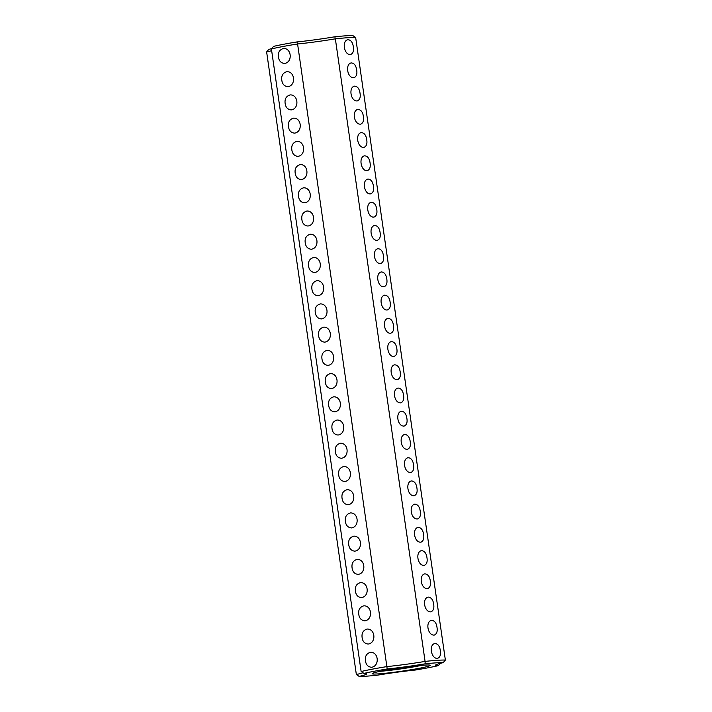 <?xml version="1.0" encoding="UTF-8"?>
<svg xmlns="http://www.w3.org/2000/svg" width="712" height="712" viewBox="0 0 712 712"><rect width="100%" height="100%" fill="white"/><g stroke="black" fill="none" stroke-linecap="round" stroke-linejoin="round"><path stroke-width="1.07" d="M355.653 37.496A47.01 2.786 -8.2 0 0 335.352 38.831L425.073 661.404A47.01 2.786 -8.2 0 1 445.374 660.077L355.653 37.496L352.858 35.6A44.749 2.652 -8.2 0 0 334.827 36.784A39.863 2.367 -8.2 0 1 296.842 41.946A44.749 2.652 -8.2 0 0 273.595 46.378L271.406 48.95A47.01 2.786 -8.2 0 1 297.589 43.966L296.842 41.946M440.363 663.317L438.405 665.622A44.749 2.652 -8.2 0 1 415.158 670.054A39.863 2.367 -8.2 0 0 377.173 675.216A44.749 2.652 -8.2 0 1 359.142 676.4A39.863 2.367 -8.2 0 0 366.68 673.748A39.863 2.367 -8.2 0 0 363.948 673.41A44.749 2.652 -8.2 0 1 387.203 668.977A39.863 2.367 -8.2 0 0 425.189 663.815A44.749 2.652 -8.2 0 1 443.211 662.641A39.863 2.367 -8.2 0 0 435.637 665.017A39.863 2.367 -8.2 0 0 438.405 665.622M445.374 660.077L443.211 662.641M353.357 46.876C352.689 42.293 350.856 39.899 347.857 39.703C341.386 41.02 344.403 55.678 350.669 54.477C353.036 53.489 353.926 50.953 353.357 46.876M356.703 70.105C356.036 65.513 354.202 63.119 351.203 62.923C345.053 63.991 347.233 78.436 354.015 77.697C356.445 76.567 357.335 74.039 356.703 70.105M360.05 93.325C359.382 88.742 357.549 86.348 354.549 86.143C348.399 87.211 350.58 101.665 357.362 100.926C359.791 99.796 360.681 97.259 360.05 93.325M363.396 116.545C362.817 112.104 360.984 109.71 357.896 109.372C351.479 110.823 354.211 124.92 360.708 124.146C363.138 122.998 364.037 120.47 363.396 116.545M366.742 139.775C366.075 135.182 364.241 132.797 361.242 132.592C355.092 133.66 357.273 148.114 364.055 147.375C366.484 146.236 367.374 143.708 366.742 139.775M370.089 162.995C369.421 158.411 367.588 156.017 364.589 155.821C358.118 157.138 361.135 171.797 367.401 170.595C369.768 169.607 370.667 167.071 370.089 162.995M373.435 186.224C372.768 181.631 370.934 179.237 367.935 179.041C361.465 180.359 364.482 195.026 370.747 193.815C373.115 192.827 374.014 190.3 373.435 186.224M376.782 209.444C376.114 204.86 374.281 202.466 371.281 202.261C364.82 203.579 367.828 218.246 374.094 217.044C376.461 216.056 377.36 213.52 376.782 209.444M380.128 232.664C379.46 228.08 377.627 225.686 374.628 225.49C368.166 226.808 371.175 241.466 377.44 240.264C379.808 239.277 380.706 236.74 380.128 232.664M383.474 255.893C382.807 251.3 380.973 248.906 377.974 248.71C371.824 249.778 374.014 264.232 380.787 263.493C383.216 262.354 384.106 259.827 383.474 255.893M386.821 279.113C386.153 274.529 384.32 272.135 381.32 271.94C374.859 273.257 377.867 287.915 384.133 286.714C386.5 285.726 387.399 283.189 386.821 279.113M390.167 302.342C389.5 297.75 387.666 295.355 384.667 295.16C378.205 296.477 381.214 311.144 387.479 309.934C389.847 308.946 390.746 306.418 390.167 302.342M393.513 325.562C392.846 320.978 391.013 318.584 388.013 318.38C381.552 319.697 384.569 334.364 390.835 333.163C393.193 332.166 394.092 329.638 393.513 325.562M437.017 627.468C436.447 623.027 434.614 620.633 431.517 620.286C425.108 621.745 427.832 635.834 434.338 635.068C436.767 633.92 437.658 631.393 437.017 627.468M396.86 348.782C396.192 344.199 394.359 341.805 391.36 341.609C384.898 342.926 387.915 357.584 394.181 356.383C396.54 355.395 397.438 352.858 396.86 348.782M400.206 372.011C399.539 367.419 397.705 365.025 394.706 364.829C388.556 365.897 390.746 380.342 397.527 379.603C399.948 378.473 400.838 375.945 400.206 372.011M403.553 395.231C402.885 390.648 401.052 388.254 398.053 388.049C391.903 389.117 394.092 403.57 400.874 402.832C403.295 401.702 404.185 399.165 403.553 395.231M406.899 418.46C406.232 413.868 404.398 411.474 401.399 411.278C395.249 412.337 397.438 426.791 404.22 426.052C406.641 424.922 407.531 422.394 406.899 418.46M410.245 441.68C409.578 437.097 407.745 434.703 404.745 434.498C398.595 435.566 400.785 450.02 407.567 449.281C409.987 448.142 410.877 445.614 410.245 441.68M413.592 464.9C412.924 460.317 411.091 457.923 408.092 457.727C401.942 458.786 404.131 473.24 410.913 472.501C413.334 471.371 414.224 468.834 413.592 464.9M416.938 488.129C416.271 483.537 414.437 481.143 411.438 480.947C405.288 482.015 407.478 496.46 414.259 495.721C416.68 494.591 417.57 492.063 416.938 488.129M420.285 511.349C419.617 506.766 417.784 504.372 414.785 504.167C408.635 505.235 410.824 519.689 417.606 518.95C420.027 517.82 420.917 515.283 420.285 511.349M423.631 534.578C422.964 529.986 421.13 527.592 418.131 527.396C411.981 528.455 414.17 542.909 420.952 542.17C423.373 541.04 424.263 538.503 423.631 534.578M426.978 557.799C426.408 553.357 424.575 550.963 421.477 550.616C415.069 552.076 417.793 566.165 424.299 565.399C426.719 564.251 427.618 561.715 426.978 557.799M430.324 581.019C429.754 576.578 427.921 574.183 424.824 573.845C418.416 575.296 421.139 589.394 427.645 588.619C430.066 587.471 430.965 584.944 430.324 581.019M433.67 604.248C433.101 599.807 431.267 597.413 428.17 597.065C421.762 598.525 424.486 612.614 430.991 611.839C433.421 610.7 434.311 608.164 433.67 604.248M440.363 650.688C439.696 646.104 437.862 643.71 434.863 643.514C428.401 644.832 431.419 659.49 437.684 658.288C440.043 657.301 440.942 654.764 440.363 650.688M418.968 668.354A29.334 1.736 -8.2 0 1 387.746 673.009A29.334 1.736 -8.2 0 1 372.18 673.596A29.334 1.736 -8.2 0 1 400.927 667.794A29.334 1.736 -8.2 0 1 430.146 665.239A29.334 1.736 -8.2 0 1 418.968 668.354M271.637 48.683A39.863 2.367 -8.2 0 1 268.789 49.359L266.626 51.923L356.347 674.504L359.142 676.4M421.611 665.337A27.074 1.602 -8.2 0 1 417.276 666.209A27.074 1.602 -8.2 0 1 380.395 671.274M363.948 673.41L361.126 671.532A47.01 2.786 -8.2 0 1 387.301 666.539A37.611 2.234 -8.2 0 0 425.073 661.404L425.189 663.815M387.203 668.977L297.589 43.966A37.611 2.234 -8.2 0 0 335.352 38.831L334.827 36.784M362.96 672.751A37.611 2.234 -8.2 0 1 356.347 674.504M271.655 50.677A37.611 2.234 -8.2 0 1 266.626 51.923M361.126 671.532L271.406 48.95M278.463 57.058C277.831 52.528 279.513 49.662 283.492 48.452C291.769 48.14 292.757 62.416 284.48 63.466C281 63.065 278.988 60.929 278.463 57.058M281.81 80.278C281.178 75.748 282.86 72.882 286.838 71.681C295.115 71.369 296.103 85.645 287.826 86.686C284.346 86.285 282.335 84.15 281.81 80.278M285.156 103.507C284.524 98.977 286.206 96.102 290.185 94.901C298.462 94.589 299.449 108.865 291.172 109.915C287.692 109.514 285.681 107.379 285.156 103.507M288.502 126.727C287.87 122.197 289.553 119.331 293.531 118.13C301.808 117.809 302.796 132.085 294.519 133.135C291.039 132.735 289.028 130.599 288.502 126.727M291.849 149.956C291.217 145.417 292.899 142.551 296.877 141.35C305.154 141.038 306.142 155.314 297.865 156.364C294.385 155.955 292.374 153.819 291.849 149.956M295.195 173.176C294.563 168.646 296.245 165.78 300.224 164.57C308.501 164.258 309.489 178.534 301.212 179.584C297.732 179.184 295.729 177.048 295.195 173.176M298.542 196.396C297.91 191.866 299.592 189 303.57 187.799C311.847 187.478 312.835 201.763 304.558 202.804C301.078 202.404 299.076 200.268 298.542 196.396M301.888 219.625C301.256 215.095 302.938 212.22 306.917 211.019C315.193 210.708 316.181 224.983 307.904 226.033C304.425 225.633 302.422 223.497 301.888 219.625M305.234 242.845C304.603 238.315 306.285 235.45 310.263 234.248C318.54 233.928 319.528 248.203 311.251 249.253C307.771 248.853 305.768 246.717 305.234 242.845M308.581 266.074C307.949 261.535 309.631 258.67 313.609 257.468C321.886 257.157 322.874 271.432 314.597 272.482C311.117 272.073 309.115 269.937 308.581 266.074M311.936 289.295C311.304 284.764 312.977 281.899 316.956 280.688C325.233 280.377 326.221 294.652 317.944 295.702C314.464 295.302 312.461 293.166 311.936 289.295M315.283 312.515C314.651 307.985 316.324 305.119 320.302 303.917C328.579 303.597 329.576 317.881 321.29 318.923C317.81 318.522 315.808 316.386 315.283 312.515M318.629 335.744C317.997 331.205 319.67 328.339 323.649 327.137C331.925 326.826 332.922 341.101 324.636 342.152C321.157 341.751 319.154 339.615 318.629 335.744M321.975 358.964C321.343 354.434 323.017 351.568 327.004 350.366C335.272 350.046 336.269 364.322 327.983 365.372C324.503 364.971 322.5 362.835 321.975 358.964M325.322 382.193C324.69 377.654 326.363 374.788 330.35 373.586C338.618 373.275 339.615 387.55 331.329 388.601C327.849 388.191 325.847 386.055 325.322 382.193M328.668 405.413C328.036 400.883 329.709 398.008 333.697 396.807C341.974 396.495 342.962 410.771 334.676 411.821C331.196 411.42 329.193 409.284 328.668 405.413M332.014 428.633C331.383 424.103 333.056 421.237 337.043 420.036C345.32 419.715 346.308 434 338.022 435.041C334.542 434.64 332.54 432.504 332.014 428.633M335.361 451.862C334.729 447.323 336.402 444.457 340.389 443.256C348.666 442.944 349.654 457.22 341.368 458.27C337.888 457.869 335.886 455.733 335.361 451.862M338.707 475.082C338.075 470.552 339.749 467.686 343.736 466.485C352.013 466.164 353.001 480.44 344.715 481.49C341.235 481.089 339.232 478.953 338.707 475.082M342.054 498.302C341.422 493.772 343.095 490.906 347.082 489.705C355.359 489.393 356.347 503.669 348.061 504.719C344.581 504.31 342.579 502.174 342.054 498.302M345.4 521.531C344.768 517.001 346.441 514.126 350.429 512.925C358.706 512.613 359.693 526.889 351.408 527.939C347.928 527.539 345.925 525.403 345.4 521.531M348.747 544.751C348.115 540.221 349.788 537.355 353.775 536.154C362.052 535.833 363.04 550.118 354.754 551.159C351.274 550.759 349.272 548.623 348.747 544.751M352.093 567.98C351.461 563.441 353.134 560.575 357.121 559.374C365.398 559.062 366.386 573.338 358.1 574.388C354.62 573.979 352.618 571.843 352.093 567.98M355.439 591.2C354.807 586.67 356.481 583.804 360.468 582.594C368.745 582.283 369.733 596.558 361.447 597.608C357.967 597.208 355.964 595.072 355.439 591.2M358.786 614.42C358.154 609.89 359.827 607.024 363.814 605.823C372.091 605.512 373.079 619.787 364.793 620.828C361.313 620.428 359.311 618.292 358.786 614.42M362.132 637.649C361.5 633.119 363.173 630.245 367.161 629.043C375.438 628.732 376.425 643.007 368.14 644.057C364.66 643.657 362.657 641.521 362.132 637.649M365.478 660.87C364.847 656.339 366.52 653.474 370.507 652.272C378.784 651.952 379.772 666.227 371.486 667.278C368.006 666.877 366.004 664.741 365.478 660.87"/></g></svg>
